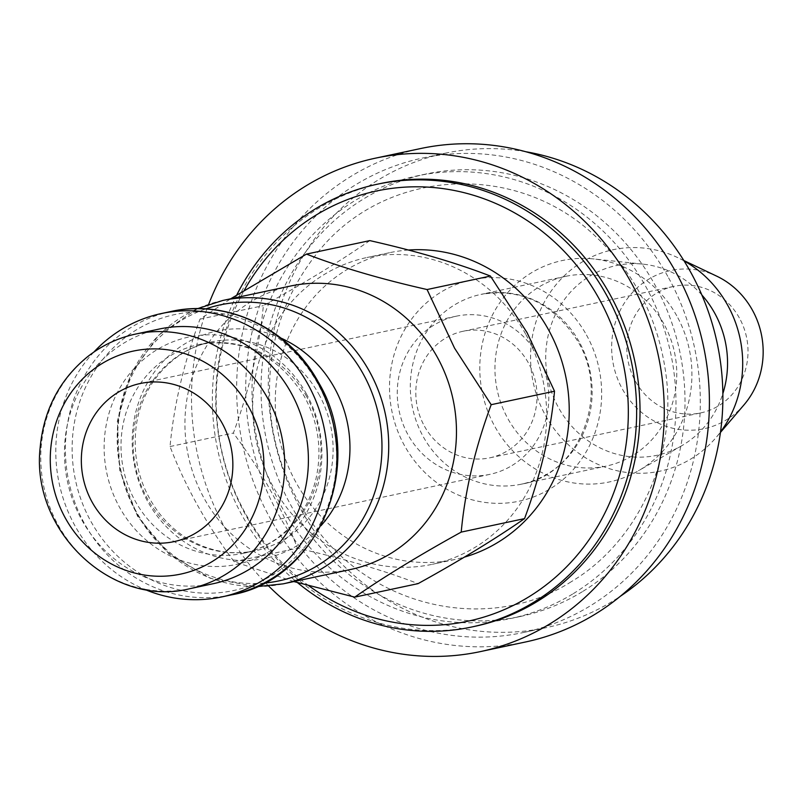 <?xml version="1.0" encoding="UTF-8"?>
<svg xmlns="http://www.w3.org/2000/svg" width="803" height="803" viewBox="0 0 803 803"><rect width="100%" height="100%" fill="white"/><g stroke="black" fill="none" stroke-linecap="round" stroke-linejoin="round"><path stroke-width="0.6" stroke-dasharray="4.01 3.01" d="M236.805 294.932A226.366 211.47 -102 0 0 242.747 516.62A226.366 211.47 -102 0 0 297.491 582.607M475.055 626.29A226.366 211.47 78 0 1 246.14 515.897A226.366 211.47 78 0 1 380.732 183.496M293.878 581.573L234.125 561.688C206.592 524.62 185.222 486.237 170.035 446.538C173.849 405.385 183.847 362.916 200.007 319.132L230.732 298.766M290.515 286.029A144.871 135.346 -102 0 0 188.324 455.923A144.871 135.346 -102 0 0 350.891 569.427M525.614 333.988A156.846 146.517 -102 0 0 367.001 257.502A156.846 146.517 -102 0 0 256.378 441.429A156.846 146.517 -102 0 0 432.365 564.298A156.846 146.517 -102 0 0 525.614 333.988M369.822 240.609C340.502 260.975 305.01 282.646 263.354 305.642C259.53 346.796 249.542 389.264 233.382 433.048C260.915 470.116 282.275 508.5 297.471 548.198C343.845 558.697 384.045 570.511 418.082 583.63M408.376 250.034A156.846 146.517 -102 0 0 389.575 252.694A156.846 146.517 -102 0 0 278.942 436.621A156.846 146.517 -102 0 0 454.93 559.49A156.846 146.517 -102 0 0 464.305 557.152M170.035 446.538L233.382 433.048M234.125 561.688L297.471 548.198M200.007 319.132L263.354 305.642M525.754 151.727A242.536 226.576 -102 0 0 445.063 153.253A242.536 226.576 -102 0 0 273.984 437.675A242.536 226.576 -102 0 0 546.12 627.685A242.536 226.576 -102 0 0 620.438 596.197M663.75 323.669A97.012 90.629 -102 0 0 565.643 276.352A97.012 90.629 -102 0 0 497.218 390.128A97.012 90.629 -102 0 0 606.064 466.131A97.012 90.629 -102 0 0 663.75 323.669M308.784 585.728A219.902 205.427 78 0 1 245.688 513.93A219.902 205.427 78 0 1 244.313 290.254M424.486 426.273A64.682 60.426 -102 0 0 489.89 457.81A64.682 60.426 -102 0 0 507.677 450.714A64.682 60.426 -102 0 0 528.344 362.836A64.682 60.426 -102 0 0 462.94 331.298A64.682 60.426 -102 0 0 424.486 426.273M512.093 465.479A80.842 75.522 -102 0 0 543.3 367.232A80.842 75.522 -102 0 0 456.184 316.211A80.842 75.522 -102 0 0 399.151 411.016A80.842 75.522 -102 0 0 489.87 474.352A80.842 75.522 -102 0 0 512.093 465.479M676.728 315.74A113.183 105.735 -102 0 0 593.387 258.917A113.183 105.735 -102 0 0 482.442 393.269A113.183 105.735 -102 0 0 638.505 470.739A113.183 105.735 -102 0 0 676.728 315.74M701.842 294.972A97.012 90.629 -102 0 0 643.083 264.147A97.012 90.629 -102 0 0 547.987 379.307A97.012 90.629 -102 0 0 681.757 445.715A97.012 90.629 -102 0 0 722.861 393.621M684.076 260.915A113.183 105.735 -102 0 0 677.632 257.582A113.183 105.735 -102 0 0 543.872 302.962A113.183 105.735 -102 0 0 575.35 450.704A113.183 105.735 -102 0 0 715.985 437.635A113.183 105.735 -102 0 0 720.512 431.964M744.09 404.752A80.842 75.522 78 0 1 643.635 414.097A80.842 75.522 78 0 1 621.151 308.563A80.842 75.522 78 0 1 716.698 276.152M739.332 317.898A64.682 60.426 -102 0 0 673.928 286.35A64.682 60.426 -102 0 0 628.307 362.203A64.682 60.426 -102 0 0 700.878 412.872A64.682 60.426 -102 0 0 739.332 317.898M159.315 329.019A130.166 121.594 -102 0 0 67.502 481.659A130.166 121.594 -102 0 0 213.548 583.63M93.871 352.055A144.871 135.346 -102 0 0 144.41 589.272M667.765 276.342A242.536 226.576 -102 0 0 422.488 158.061A242.536 226.576 -102 0 0 251.419 442.483A242.536 226.576 -102 0 0 523.556 632.493A242.536 226.576 -102 0 0 667.765 276.342M525.574 641.978A252.242 235.64 78 0 1 242.556 444.37A252.242 235.64 78 0 1 420.471 148.575M268.704 586.08A252.242 235.64 78 0 1 208.68 304.317M582.356 591.701A226.205 211.319 78 0 1 520.153 616.523A226.205 211.319 78 0 1 266.335 439.311A226.205 211.319 78 0 1 425.891 174.04A226.205 211.319 78 0 1 669.652 316.814A226.205 211.319 78 0 1 582.356 591.701M573.322 593.628A226.205 211.319 -102 0 0 660.628 318.731A226.205 211.319 -102 0 0 416.867 175.957A226.205 211.319 -102 0 0 257.311 441.228A226.205 211.319 -102 0 0 511.13 618.44A226.205 211.319 -102 0 0 573.322 593.628M579.124 341.697A97.012 90.629 -102 0 0 481.017 294.38A97.012 90.629 -102 0 0 412.591 408.155A97.012 90.629 -102 0 0 521.448 484.159A97.012 90.629 -102 0 0 579.124 341.697M586.471 334.971A113.183 105.735 78 0 1 497.529 503.34A113.183 105.735 78 0 1 402.775 333.104A113.183 105.735 78 0 1 586.471 334.971M135.617 334.068A130.166 121.594 -102 0 0 43.804 486.708A130.166 121.594 -102 0 0 189.859 588.679M222.772 300.463A144.871 135.346 -102 0 0 120.58 470.357A144.871 135.346 -102 0 0 283.138 583.851M264.107 583.078A141.087 131.802 78 0 1 120.852 470.297A141.087 131.802 78 0 1 205.709 308.934M281 338.113A116.184 108.546 -102 0 0 145.484 386.414A116.184 108.546 -102 0 0 177.533 536.866A116.184 108.546 -102 0 0 320.969 525.734M318.781 394.052A106.719 99.692 78 0 1 255.334 550.768A106.719 99.692 78 0 1 135.587 467.155A106.719 99.692 78 0 1 210.858 342.018A106.719 99.692 78 0 1 318.781 394.052M306.686 396.632A106.719 99.692 -102 0 0 198.773 344.587A106.719 99.692 -102 0 0 123.501 469.735A106.719 99.692 -102 0 0 243.239 553.337A106.719 99.692 -102 0 0 306.686 396.632M317.617 383.332A141.087 131.802 -102 0 0 88.651 381.013A141.087 131.802 -102 0 0 206.752 593.206A141.087 131.802 -102 0 0 317.617 383.332M231.334 594.893A144.871 135.346 78 0 1 68.777 481.388A144.871 135.346 78 0 1 170.969 311.494M306.314 393.691A116.184 108.546 78 0 1 215.013 566.527A116.184 108.546 78 0 1 117.75 391.784A116.184 108.546 78 0 1 306.314 393.691M389.575 252.694L367.001 257.502M454.93 559.49L432.365 564.298M565.643 276.352L481.017 294.38C521.659 287.896 553.98 303.644 577.979 341.626C611.053 396.471 578.411 474.924 521.448 484.159L606.064 466.131M456.184 316.211L140.254 383.503M489.87 474.352L173.94 541.654M643.083 264.147L593.387 258.917M681.757 445.715L638.505 470.739M683.835 260.533L677.632 257.582M720.452 432.415L715.985 437.635M489.89 457.81L700.878 412.872M462.94 331.298L673.928 286.35M197.438 308.683L158.582 335.202L130.819 374.228L117.358 421.163L119.747 470.538L137.694 516.6L169.112 553.97L210.366 578.29L256.659 586.672M255.334 550.768C234.456 555.074 213.999 552.233 193.955 542.226C180.273 535.189 168.489 525.252 158.593 512.424C140.635 488.154 133.027 460.842 135.757 430.458C139.14 389.666 169.031 350.76 210.858 342.018L198.773 344.587C242.295 337.25 277.497 354.555 304.397 396.501C318.48 422.719 322.324 450.182 315.95 478.899C312.146 494.648 305.431 508.53 295.805 520.535C281.582 537.839 264.057 548.77 243.239 553.337L255.334 550.768M523.556 632.493L546.12 627.685M422.488 158.061L445.063 153.253M425.891 174.04L416.867 175.957M520.153 616.523L511.13 618.44M571.174 581.763C490.914 633.105 376.426 609.607 316.252 528.605C292.212 497.097 277.296 461.454 271.514 421.655C263.775 358.248 278.661 302.49 316.171 254.39C382.579 167.978 516.168 159.496 596.278 237.076C635.655 274.365 658.942 320.598 666.139 375.764C676.768 457.991 637.552 542.406 571.174 581.763"/><path stroke-width="1.2" d="M297.491 582.607A226.366 211.47 -102 0 0 471.672 627.013A226.366 211.47 -102 0 0 631.339 361.551A226.366 211.47 -102 0 0 377.34 184.208A226.366 211.47 -102 0 0 236.805 294.932M377.34 184.208L380.732 183.496A226.366 211.47 78 0 1 634.721 360.828A226.366 211.47 78 0 1 475.055 626.29L471.672 627.013M230.732 298.766L306.475 254.099C340.512 267.228 380.712 279.042 427.086 289.542L454.528 348.101L491.175 404.692C475.015 448.475 465.027 490.944 461.213 532.098C419.547 555.094 384.055 576.765 354.735 597.131L293.878 581.573M256.659 586.672L283.138 583.851L350.891 569.427A144.871 135.346 -102 0 0 437.023 356.683A144.871 135.346 -102 0 0 290.515 286.029L222.772 300.463L197.438 308.683M354.735 597.131L418.082 583.63C459.748 560.645 495.24 538.964 524.56 518.608C540.72 474.824 550.707 432.355 554.522 391.202L527.079 332.643L490.432 276.051C456.405 262.922 416.195 251.108 369.822 240.609L306.475 254.099M464.305 557.152A156.846 146.517 -102 0 0 548.178 329.18A156.846 146.517 -102 0 0 408.376 250.034M461.213 532.098L524.56 518.608M491.175 404.692L554.522 391.202M427.086 289.542L490.432 276.051M620.438 596.197A242.536 226.576 -102 0 0 690.329 271.534A242.536 226.576 -102 0 0 525.754 151.727M244.313 290.254A219.902 205.427 78 0 1 529.418 222.019A219.902 205.427 78 0 1 596.308 528.595A219.902 205.427 78 0 1 308.784 585.728M196.173 532.78A80.842 75.522 78 0 1 173.94 541.654A80.842 75.522 78 0 1 83.231 478.317A80.842 75.522 78 0 1 140.254 383.503A80.842 75.522 78 0 1 227.369 434.533A80.842 75.522 78 0 1 196.173 532.78M722.861 393.621A97.012 90.629 -102 0 0 714.529 312.849A97.012 90.629 -102 0 0 701.842 294.972M720.512 431.964A113.183 105.735 -102 0 0 727.508 304.919A113.183 105.735 -102 0 0 684.076 260.915M683.835 260.533L716.698 276.152A80.842 75.522 78 0 1 752.321 309.968A80.842 75.522 78 0 1 744.09 404.752L720.452 432.415M189.859 588.679L213.548 583.63A130.166 121.594 -102 0 0 290.937 392.496A130.166 121.594 -102 0 0 159.315 329.019L135.617 334.068C118.171 337.842 102.322 345.25 88.079 356.301C59.683 379.337 43.713 409.771 40.15 447.632C30.614 530.984 112.249 608.393 189.859 588.679A130.166 121.594 -102 0 0 267.248 397.545A130.166 121.594 -102 0 0 135.617 334.068M144.41 589.272A144.871 135.346 -102 0 0 221.748 596.93A144.871 135.346 -102 0 0 307.89 384.195A144.871 135.346 -102 0 0 161.383 313.541A144.871 135.346 -102 0 0 93.871 352.055M208.68 304.317A252.242 235.64 78 0 1 375.342 158.191L420.471 148.575A252.242 235.64 78 0 1 692.286 307.78A252.242 235.64 78 0 1 594.933 614.305A252.242 235.64 78 0 1 525.574 641.978L480.445 651.594A252.242 235.64 78 0 1 268.704 586.08M375.342 158.191A252.242 235.64 78 0 1 647.148 317.396A252.242 235.64 78 0 1 549.804 623.921A252.242 235.64 78 0 1 480.445 651.594M248.619 406.679A113.996 106.488 78 0 1 159.044 576.253A113.996 106.488 78 0 1 63.618 404.802A113.996 106.488 78 0 1 248.619 406.679M283.138 583.851A144.871 135.346 -102 0 0 369.28 371.116A144.871 135.346 -102 0 0 222.772 300.463M205.709 308.934A141.087 131.802 78 0 1 363.046 373.656A141.087 131.802 78 0 1 264.107 583.078M320.969 525.734A116.184 108.546 -102 0 0 334.369 387.708A116.184 108.546 -102 0 0 281 338.113M231.334 594.893C319.464 579.756 367.112 462.679 318.389 382.198C289.612 328.728 227.088 298.626 170.969 311.494A144.871 135.346 78 0 1 317.476 382.148A144.871 135.346 78 0 1 231.334 594.893L221.748 596.93M170.969 311.494L161.383 313.541"/></g></svg>
